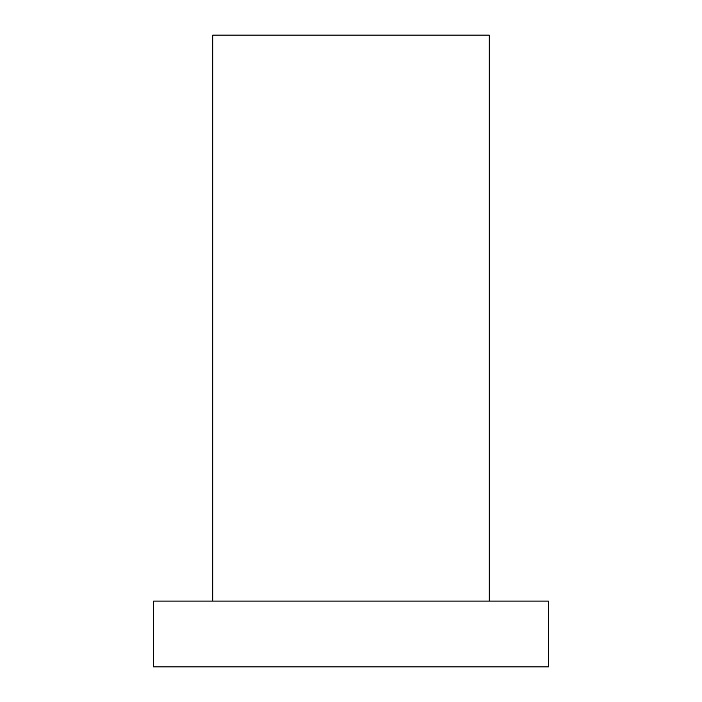 <?xml version="1.0" encoding="UTF-8"?>
<svg xmlns="http://www.w3.org/2000/svg" width="702" height="702" viewBox="0 0 702 702"><rect width="100%" height="100%" fill="white"/><g stroke="black" fill="none" stroke-linecap="round" stroke-linejoin="round"><path stroke-width="1.05" d="M548.438 601.087L153.562 601.087L153.562 666.9L548.438 666.9L548.438 601.087M489.206 601.087L489.206 35.1L212.794 35.1L212.794 601.087"/></g></svg>
